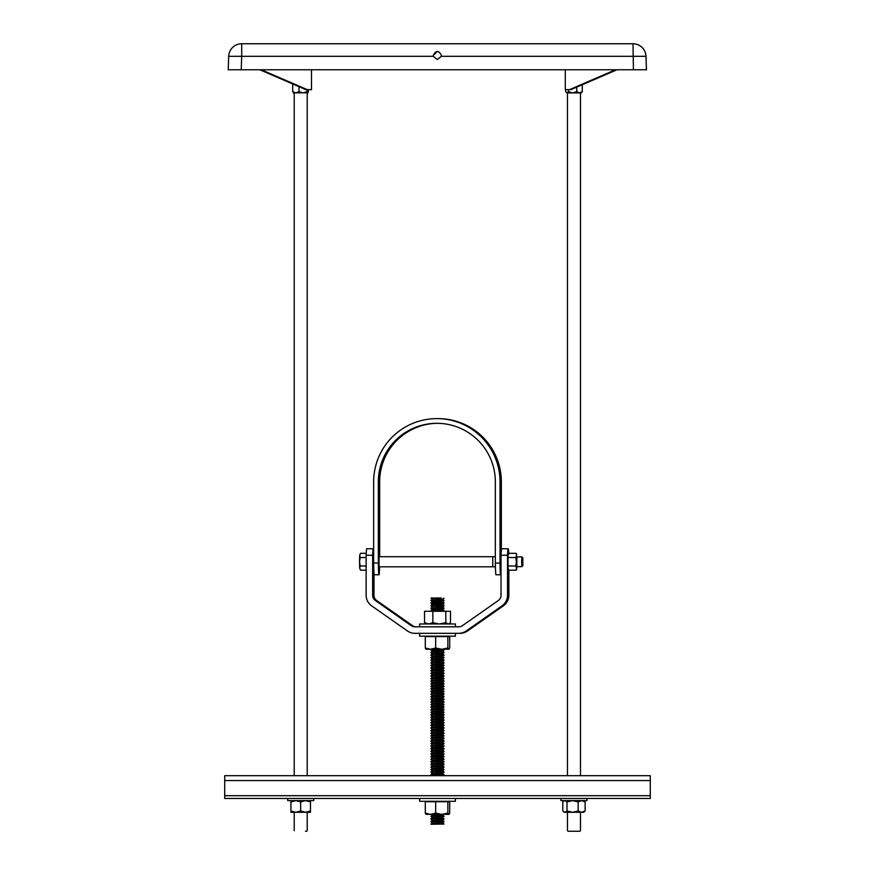 <?xml version="1.0" encoding="UTF-8"?>
<svg xmlns="http://www.w3.org/2000/svg" width="875" height="875" viewBox="0 0 875 875"><rect width="100%" height="100%" fill="white"/><g stroke="black" fill="none" stroke-linecap="round" stroke-linejoin="round"><path stroke-width="1.31" d="M500.762 556.883L500.762 566.639M379.05 556.708L379.05 566.814M378.995 574.777L374.314 574.777A17.15 0.7 -90 0 1 373.647 563.062L373.647 481.863A63.241 63.186 90 0 1 436.833 418.622A63.241 63.186 90 0 1 500.019 481.863L500.019 563.062A17.15 0.7 90 0 0 500.686 574.777L496.005 574.777A17.15 0.7 -90 0 1 495.337 563.062L495.337 481.863A58.559 58.505 -90 0 0 436.833 423.314A58.559 58.505 -90 0 0 378.328 481.863L378.328 563.062A17.15 0.7 90 0 0 378.995 574.777A17.15 0.7 90 0 0 379.586 566.814M500.686 574.777A17.15 0.7 90 0 0 501.025 572.644M436.833 418.622L438.167 418.622A63.241 63.186 90 0 1 501.353 481.863L501.353 550.255M437.5 423.314A58.559 58.505 -90 0 0 379.663 481.863L379.663 556.708M500.019 563.062L495.337 563.062M378.328 563.062L373.647 563.062M442.203 623.984L419.606 623.984L419.606 626.817L455.394 626.817L455.394 623.984L442.203 623.984M447.267 798.459L419.606 798.459L419.606 801.292L455.394 801.292L455.394 798.459L447.267 798.459M448.886 611.286L426.114 611.286M426.114 623.984L424.528 622.683L424.528 611.286L432.841 611.286L432.841 622.683L428.684 623.984L424.528 622.683M432.841 622.683L439.327 623.984L445.812 622.683L448.142 623.984L449.673 623.405L450.472 622.683L450.472 611.286L445.812 611.286L445.812 622.683M445.812 611.286L432.841 611.286M455.394 633.325L419.606 633.325L419.606 636.169L455.394 636.169L455.394 633.325M448.995 649.195L426.005 649.195L425.305 647.981L430.478 649.283L435.662 647.981L441.755 649.283L447.858 647.981L448.995 649.195L449.695 647.981L449.695 636.584L447.858 636.584L447.858 647.981M447.858 636.584L425.305 636.584L425.305 647.981M435.662 636.584L435.662 647.981M441.142 597.942L430.981 598.073L441.142 597.942M430.992 598.073L432.545 599.156L442.455 599.156L444.008 598.073M432.545 601.759L442.455 601.759L444.008 600.677L430.981 600.677L432.545 601.759L430.981 603.28L444.019 603.28L442.455 604.362L444.008 605.445L430.981 605.445L444.019 605.883L442.455 606.966L444.008 608.048L430.981 608.486L444.019 608.486L442.455 609.569L444.008 610.652L430.981 610.87M430.992 603.28L432.545 604.362L442.455 604.362M430.992 605.883L432.545 606.966L442.455 606.966M430.992 608.486L432.545 609.569L442.455 609.569M430.992 824.272L444.008 824.053L430.992 824.272M430.992 821.877L432.545 822.97L442.455 822.97L444.008 821.45L430.992 821.45L444.008 821.877M430.992 819.273L432.545 820.367L442.455 820.367L444.008 818.847L430.992 818.847L444.008 819.273M430.992 816.681L432.545 817.764L442.455 817.764L444.008 816.244L430.992 816.244L444.008 816.681M431.473 814.417L432.545 815.161L442.455 815.161L443.527 814.417M430.992 775.042L444.008 774.605L430.992 774.605L431.922 775.688L307.212 775.688L307.212 92.914M430.992 772.439L432.545 773.522L442.455 773.522L444.008 772.002L430.992 772.002L444.008 772.439M430.992 769.836L432.545 770.919L442.455 770.919L444.008 769.398L430.992 769.398L444.008 769.836M430.992 767.233L432.545 768.316L442.455 768.316L444.008 766.795L430.992 766.795L444.008 767.233M430.992 764.63L432.545 765.713L442.455 765.713L444.008 764.192L430.992 764.192L444.008 764.63M430.992 762.027L432.545 763.109L442.455 763.109L444.008 761.589L430.992 761.589L444.008 762.027M430.992 759.423L432.545 760.506L442.455 760.506L444.008 758.986L430.992 758.986L444.008 759.423M430.992 756.82L432.545 757.903L442.455 757.903L444.008 756.383L430.992 756.383L444.008 756.82M430.992 754.217L432.545 755.3L442.455 755.3L444.008 753.791L430.992 753.791L444.008 754.217M430.992 751.614L432.545 752.697L442.455 752.697L444.008 751.188L430.992 751.188L444.008 751.614M430.992 749.011L432.545 750.094L442.455 750.094L444.008 748.584L430.992 748.584L444.008 749.011M430.992 746.408L432.545 747.491L442.455 747.491L444.008 745.981L430.992 745.981L444.008 746.408M430.992 743.805L432.545 744.898L442.455 744.898L444.008 743.378L430.992 743.378L444.008 743.805M430.992 741.202L432.545 742.295L442.455 742.295L444.008 740.775L430.992 740.775L444.008 741.202M430.992 738.598L432.545 739.692L442.455 739.692L444.008 738.172L430.992 738.172L444.008 738.598M430.992 735.995L432.545 737.089L442.455 737.089L444.008 735.569L430.992 735.569L444.008 735.995M430.992 733.403L432.545 734.486L442.455 734.486L444.008 732.966L430.992 732.966L444.008 733.403M430.992 730.8L432.545 731.883L442.455 731.883L444.008 730.362L430.992 730.362L444.008 730.8M430.992 728.197L432.545 729.28L442.455 729.28L444.008 727.759L430.992 727.759L444.008 728.197M430.992 725.594L432.545 726.677L442.455 726.677L444.008 725.156L430.992 725.156L444.008 725.594M430.992 722.991L432.545 724.073L442.455 724.073L444.008 722.553L430.992 722.553L444.008 722.991M430.992 720.387L432.545 721.47L442.455 721.47L444.008 719.95L430.992 719.95L444.008 720.387M430.992 717.784L432.545 718.867L442.455 718.867L444.008 717.347L430.992 717.347L444.008 717.784M430.992 715.181L432.545 716.264L442.455 716.264L444.008 714.744L430.992 714.744L444.008 715.181M430.992 712.578L432.545 713.661L442.455 713.661L444.008 712.152L430.992 712.152L444.008 712.578M430.992 709.975L432.545 711.058L442.455 711.058L444.008 709.548L430.992 709.548L444.008 709.975M430.992 707.372L432.545 708.455L442.455 708.455L444.008 706.945L430.992 706.945L444.008 707.372M430.992 704.769L432.545 705.852L442.455 705.852L444.008 704.342L430.992 704.342L444.008 704.769M430.992 702.166L432.545 703.248L442.455 703.248L444.008 701.739L430.992 701.739L444.008 702.166M430.992 699.562L432.545 700.656L442.455 700.656L444.008 699.136L430.992 699.136L444.008 699.562M430.992 696.959L432.545 698.053L442.455 698.053L444.008 696.533L430.992 696.533L444.008 696.959M430.992 694.356L432.545 695.45L442.455 695.45L444.008 693.93L430.992 693.93L444.008 694.356M430.992 691.764L432.545 692.847L442.455 692.847L444.008 691.327L430.992 691.327L444.008 691.764M430.992 689.161L432.545 690.244L442.455 690.244L444.008 688.723L430.992 688.723L444.008 689.161M430.992 686.558L432.545 687.641L442.455 687.641L444.008 686.12L430.992 686.12L444.008 686.558M430.992 683.955L432.545 685.038L442.455 685.038L444.008 683.517L430.992 683.517L444.008 683.955M430.992 681.352L432.545 682.434L442.455 682.434L444.008 680.914L430.992 680.914L444.008 681.352M430.992 678.748L432.545 679.831L442.455 679.831L444.008 678.311L430.992 678.311L444.008 678.748M430.992 676.145L432.545 677.228L442.455 677.228L444.008 675.708L430.992 675.708L444.008 676.145M430.992 673.542L432.545 674.625L442.455 674.625L444.008 673.105L430.992 673.105L444.008 673.542M430.992 670.939L432.545 672.022L442.455 672.022L444.008 670.512L430.992 670.512L444.008 670.939M430.992 668.336L432.545 669.419L442.455 669.419L444.008 667.909L430.992 667.909L444.008 668.336M430.992 665.733L432.545 666.816L442.455 666.816L444.008 665.306L430.992 665.306L444.008 665.733M430.992 663.13L432.545 664.212L442.455 664.212L444.008 662.703L430.992 662.703L444.008 663.13M430.992 660.527L432.545 661.609L442.455 661.609L444.008 660.1L430.992 660.1L444.008 660.527M430.992 657.923L432.545 659.017L442.455 659.017L444.008 657.497L430.992 657.497L444.008 657.923M430.992 655.32L432.545 656.414L442.455 656.414L444.008 654.894L430.992 654.894L444.008 655.32M430.992 652.717L432.545 653.811L442.455 653.811L444.008 652.291L430.992 652.291L444.008 652.717M432.545 651.208L442.455 651.208L444.008 650.125L430.992 650.125L444.019 649.994L430.981 649.994L432.545 651.208L430.992 652.291M443.428 649.283L430.981 649.994M442.455 601.759L444.008 602.842L430.981 602.842M442.455 599.156L444.008 600.239L430.981 600.677M373.363 566.814L373.363 556.708M373.647 550.255A23.581 0.963 90 0 0 373.308 548.745A23.581 0.963 90 0 0 372.641 555.253L372.641 595.23A6.508 6.497 90 0 0 375.408 600.567L411.195 625.647A6.508 6.497 90 0 0 414.925 626.817L458.741 626.817A6.508 6.497 90 0 0 462.459 625.647L498.258 600.567A6.508 6.497 90 0 0 501.025 595.23L501.025 555.253L507.522 555.253A23.581 0.963 -90 0 1 508.189 548.745A23.581 0.963 -90 0 1 508.769 553.416M501.025 555.253A23.581 0.963 -90 0 1 501.692 548.745L508.189 548.745M516.95 556.883L516.742 569.067L516.064 570.216L508.845 570.216L508.047 568.105L508.845 570.216L508.867 595.23A13.016 13.005 -90 0 1 503.322 605.894L467.523 630.973A13.016 13.005 -90 0 1 460.075 633.325L414.925 633.325A13.016 13.005 90 0 1 407.477 630.973L371.678 605.894A13.016 13.005 90 0 1 366.133 595.23L366.133 555.253A23.581 0.963 90 0 1 366.811 548.745L373.308 548.745M507.522 555.253L507.522 595.23A13.016 13.005 90 0 1 501.987 605.894L466.189 630.973A13.016 13.005 90 0 1 458.741 633.325M373.975 572.644L373.975 595.23A6.508 6.497 -90 0 0 376.742 600.567L412.541 625.647A6.508 6.497 -90 0 0 416.259 626.817M372.641 555.253L366.133 555.253M448.995 814.33L426.005 814.33L425.305 813.116L430.478 814.417L435.662 813.116L441.755 814.417L447.858 813.116L448.995 814.33L449.695 813.116L449.695 801.708L447.858 801.708L447.858 813.116M447.858 801.708L425.305 801.708L425.305 813.116M435.662 801.708L435.662 813.116M378.941 566.814L492.756 566.814L492.756 556.708L378.941 556.708M522.823 557.878L521.85 556.883L521.653 561.761L521.85 566.639L522.823 565.644L522.823 557.878L522.823 565.644M516.502 566.639L521.85 566.639M359.691 568.094L360.489 570.205L359.691 568.094L359.538 561.761L360.194 565.983L359.691 568.094M360.489 553.317L359.691 555.428L360.194 557.539L359.538 561.761L359.691 555.428L360.489 553.317L366.231 553.317M366.133 565.983L360.194 565.983M366.133 557.539L360.194 557.539M366.133 570.205L360.489 570.205M516.742 569.067L516.95 566.639M508.047 568.105L508.047 555.417L508.845 553.306L508.047 555.417L508.047 568.105M516.064 570.216L516.578 568.105L515.769 565.994L516.425 561.761L515.769 557.528L516.578 555.417L516.064 553.306L516.742 554.455M515.769 565.994L508.55 565.994M515.769 557.528L508.55 557.528M516.064 553.306L508.845 553.306M564.211 800.614L562.811 801.916L562.811 810.972L564.211 812.273L572.567 812.273L578.145 810.972L578.145 801.916L572.567 800.614L566.989 801.916L566.989 810.972L572.567 812.273L583.723 812.273L585.123 810.972L581.634 812.273L578.145 810.972M563.456 811.628L564.9 812.273L566.989 810.972M563.456 801.259L564.9 800.614L566.989 801.916M578.145 801.916L581.634 800.614L585.123 801.916L585.123 810.972M585.123 801.916L583.723 800.614M645.925 55.464C644.645 50.181 644.645 50.181 645.925 55.464L645.98 56.306L645.925 55.464M441.339 56.306L437.325 59.555L433.322 56.306L241.697 56.306L241.697 43.75L632.964 43.75A13.016 13.016 90 0 1 645.969 56.306L646.428 69.77L633.423 69.77L646.472 69.77L646.002 56.306L646.1 59.555L645.98 56.306L441.339 56.306L441.427 55.464C438.692 50.181 435.958 50.181 433.223 55.464L433.333 56.372L437.347 59.555L433.333 56.372M437.325 51.363L433.234 55.464L433.322 56.306L433.267 55.464L437.347 51.363L433.267 55.464L433.377 56.372M433.355 56.306L437.325 59.555M644.514 69.77L228.222 69.77L228.692 56.306A13.016 13.016 90 0 1 241.697 43.75L241.697 43.75A13.016 13.016 0 0 0 228.692 56.306L241.697 56.306L241.227 69.77M632.964 43.75L632.997 43.75A13.016 13.016 90 0 1 646.002 56.306A13.016 13.016 0 0 0 632.997 43.75L633.423 69.77M586.983 798.459L586.983 800.614L560.952 800.614L560.952 798.459M313.688 800.614L313.72 798.459L287.7 798.459L287.7 800.614L313.688 800.614M305.484 831.25L306.698 831.25M650.278 775.688L650.278 798.459L224.722 798.459L224.722 775.688L650.278 775.688L580.475 775.688L580.475 92.914M576.756 91.613L572.6 92.914L581.284 92.914L582.269 91.613L579.513 92.914L576.756 91.613L576.756 87.128M568.455 91.613L567.066 92.914L572.6 92.914L568.455 91.613L568.455 89.655M566.223 92.411L567.066 92.914L565.677 91.613L565.677 89.655M582.269 91.613L582.269 84.744L616.963 69.77M579.337 831.25L567.984 831.25L579.337 831.25M308.722 89.655L307.869 92.914L307.027 91.613L303.013 92.914L299.009 91.613L299.009 86.691M299.009 91.613L295.848 92.914L292.698 91.613L292.698 83.967M292.698 91.613L293.398 92.914L308.175 92.728M307.027 91.613L307.027 89.655M307.212 830.725L307.212 812.273L305.561 812.273L310.472 812.273L310.472 800.614L310.472 812.273M290.948 800.614L290.948 812.273L295.794 812.273L294.208 812.273L294.208 830.725M290.927 810.972L295.794 812.273L305.561 812.273L310.45 810.972M295.794 812.273L300.661 810.972L305.561 812.273M290.927 801.916L295.794 800.614L300.661 801.916L300.661 810.972M300.661 801.916L305.561 800.614L310.45 801.916M311.5 89.655L311.5 69.77L311.5 89.655L305.889 89.655L259.82 69.77M261.253 69.77L307.322 89.655M565.294 69.77L565.294 89.655L569.461 89.655L615.519 69.77M569.461 89.655L570.894 89.655L616.941 69.77M500.019 481.863L501.353 481.863M378.328 481.863L379.663 481.863M507.522 595.23L508.867 595.23M372.641 595.23L373.975 595.23M501.987 605.894L503.322 605.894M466.189 630.973L467.523 630.973M375.408 600.567L376.742 600.567M411.195 625.647L412.541 625.647M650.278 780.566L224.722 780.566M650.278 795.703L224.722 795.703M567.984 831.25L579.95 831.25M448.886 623.984L449.673 623.405M432.545 599.156L430.992 600.239M432.545 604.362L430.992 605.445M432.545 606.966L430.992 608.048M432.545 609.569L430.992 610.652M431.572 649.283L430.992 649.688M432.545 822.97L430.992 824.053M442.455 822.97L444.008 824.053M432.545 820.367L430.992 821.45M442.455 820.367L444.008 821.45M432.545 817.764L430.992 818.847M442.455 817.764L444.008 818.847M432.545 815.161L430.992 816.244M442.455 815.161L444.008 816.244M567.459 92.914L567.459 775.688L443.078 775.688L444.008 775.042M432.545 773.522L430.992 774.605M442.455 773.522L444.008 774.605M432.545 770.919L430.992 772.002M442.455 770.919L444.008 772.002M432.545 768.316L430.992 769.398M442.455 768.316L444.008 769.398M432.545 765.713L430.992 766.795M442.455 765.713L444.008 766.795M432.545 763.109L430.992 764.192M442.455 763.109L444.008 764.192M432.545 760.506L430.992 761.589M442.455 760.506L444.008 761.589M432.545 757.903L430.992 758.986M442.455 757.903L444.008 758.986M432.545 755.3L430.992 756.383M442.455 755.3L444.008 756.383M432.545 752.697L430.992 753.791M442.455 752.697L444.008 753.791M432.545 750.094L430.992 751.188M442.455 750.094L444.008 751.188M432.545 747.491L430.992 748.584M442.455 747.491L444.008 748.584M432.545 744.898L430.992 745.981M442.455 744.898L444.008 745.981M432.545 742.295L430.992 743.378M442.455 742.295L444.008 743.378M432.545 739.692L430.992 740.775M442.455 739.692L444.008 740.775M432.545 737.089L430.992 738.172M442.455 737.089L444.008 738.172M432.545 734.486L430.992 735.569M442.455 734.486L444.008 735.569M432.545 731.883L430.992 732.966M442.455 731.883L444.008 732.966M432.545 729.28L430.992 730.362M442.455 729.28L444.008 730.362M432.545 726.677L430.992 727.759M442.455 726.677L444.008 727.759M432.545 724.073L430.992 725.156M442.455 724.073L444.008 725.156M432.545 721.47L430.992 722.553M442.455 721.47L444.008 722.553M432.545 718.867L430.992 719.95M442.455 718.867L444.008 719.95M432.545 716.264L430.992 717.347M442.455 716.264L444.008 717.347M432.545 713.661L430.992 714.744M442.455 713.661L444.008 714.744M432.545 711.058L430.992 712.152M442.455 711.058L444.008 712.152M432.545 708.455L430.992 709.548M442.455 708.455L444.008 709.548M432.545 705.852L430.992 706.945M442.455 705.852L444.008 706.945M432.545 703.248L430.992 704.342M442.455 703.248L444.008 704.342M432.545 700.656L430.992 701.739M442.455 700.656L444.008 701.739M432.545 698.053L430.992 699.136M442.455 698.053L444.008 699.136M432.545 695.45L430.992 696.533M442.455 695.45L444.008 696.533M432.545 692.847L430.992 693.93M442.455 692.847L444.008 693.93M432.545 690.244L430.992 691.327M442.455 690.244L444.008 691.327M432.545 687.641L430.992 688.723M442.455 687.641L444.008 688.723M432.545 685.038L430.992 686.12M442.455 685.038L444.008 686.12M432.545 682.434L430.992 683.517M442.455 682.434L444.008 683.517M432.545 679.831L430.992 680.914M442.455 679.831L444.008 680.914M432.545 677.228L430.992 678.311M442.455 677.228L444.008 678.311M432.545 674.625L430.992 675.708M442.455 674.625L444.008 675.708M432.545 672.022L430.992 673.105M442.455 672.022L444.008 673.105M432.545 669.419L430.992 670.512M442.455 669.419L444.008 670.512M432.545 666.816L430.992 667.909M442.455 666.816L444.008 667.909M432.545 664.212L430.992 665.306M442.455 664.212L444.008 665.306M432.545 661.609L430.992 662.703M442.455 661.609L444.008 662.703M432.545 659.017L430.992 660.1M442.455 659.017L444.008 660.1M432.545 656.414L430.992 657.497M442.455 656.414L444.008 657.497M432.545 653.811L430.992 654.894M442.455 653.811L444.008 654.894M442.455 651.208L444.008 652.291M516.502 556.883L521.85 556.883M495.337 556.817L492.756 556.708M495.403 566.705L492.756 566.814M646.472 69.77L646.002 56.306M228.222 69.77L228.692 56.306M224.722 775.688L294.208 775.688L294.208 92.914M580.475 830.725L580.475 812.273M567.459 830.725L567.459 812.273"/></g></svg>
